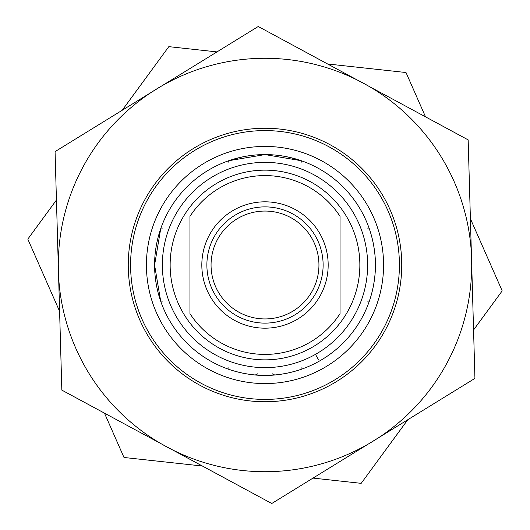<?xml version="1.0" encoding="UTF-8"?>
<svg xmlns="http://www.w3.org/2000/svg" width="530" height="530" viewBox="0 0 530 530"><rect width="100%" height="100%" fill="white"/><g stroke="black" fill="none" stroke-linecap="round" stroke-linejoin="round"><path stroke-width="0.79" d="M265 128.253A136.747 136.747 0 0 0 128.253 265A136.747 136.747 0 0 0 265 401.747A136.747 136.747 0 0 0 401.747 265A136.747 136.747 0 0 0 265 128.253M265 130.585A134.415 134.415 0 0 0 130.585 265A134.415 134.415 0 0 0 265 399.415A134.415 134.415 0 0 0 399.415 265A134.415 134.415 0 0 0 265 130.585M367.502 228.066L369.052 228.066C368.933 227.675 375.624 245.118 375.412 264.96C375.637 284.895 368.94 302.292 369.052 301.934L367.502 301.934M301.934 367.502L301.934 369.052C302.325 368.933 284.862 375.631 265 375.412A110.412 110.412 0 0 0 375.412 265A110.412 110.412 0 0 0 265 154.588L301.206 160.696M265 146.426A118.574 118.574 0 0 0 146.426 265A118.574 118.574 0 0 0 265 383.574A118.574 118.574 0 0 0 383.574 265A118.574 118.574 0 0 0 265 146.426M301.934 160.948L301.934 162.498M160.948 228.066L162.498 228.066M228.066 162.498L228.066 160.948M228.788 160.696L265 154.588A110.412 110.412 0 0 0 154.588 265A110.412 110.412 0 0 0 265 375.412C245.079 375.624 227.708 368.94 228.066 369.052L228.066 367.502M160.696 301.219L154.588 265.04L160.696 228.794M162.498 301.934L160.948 301.934M318.941 265A53.941 53.941 0 0 1 265 318.941A53.941 53.941 0 0 1 211.059 265A53.941 53.941 0 0 1 265 211.059A53.941 53.941 0 0 1 318.941 265M323.121 265A58.121 58.121 0 0 1 265 323.121A58.121 58.121 0 0 1 206.879 265A58.121 58.121 0 0 1 265 206.879A58.121 58.121 0 0 1 323.121 265M328.176 265A63.176 63.176 0 0 1 265 328.176A63.176 63.176 0 0 1 201.824 265A63.176 63.176 0 0 1 265 201.824A63.176 63.176 0 0 1 328.176 265M162.365 265A102.634 102.634 0 0 1 265 162.365A102.634 102.634 0 0 1 367.634 265A102.634 102.634 0 0 1 265 367.634A102.634 102.634 0 0 1 162.365 265A102.634 102.634 0 0 0 265 367.634A102.634 102.634 0 0 0 367.634 265M189.965 216.366A89.418 89.418 0 0 1 340.035 216.366L340.035 313.634A89.418 89.418 0 0 1 189.965 313.634L189.965 216.366M318.583 359.87L315.476 354.365M272.188 373.716A5.83 5.83 0 0 0 274.944 374.962M228.066 161.392A100.945 100.945 0 0 1 243.926 156.622M286.074 156.622A100.945 100.945 0 0 1 301.934 161.392M255.056 374.962A5.83 5.83 0 0 0 257.812 373.716M202.387 466.029L123.993 457.476L104.47 413.142M59.598 311.289L27.812 239.123L56.438 200.042M407.789 419.733L361.182 483.347L313.025 478.093M470.401 218.711L502.188 290.877L473.562 329.958M327.613 63.971L406.007 72.524L425.53 116.858M122.211 110.266L168.818 46.653L216.975 51.907M357.922 80.341A206.72 206.72 0 0 1 368.463 86.039L468.162 139.88L471.375 253.141A206.72 206.72 0 0 1 471.72 265.119L474.933 378.38L378.453 437.8A206.72 206.72 0 0 1 368.251 444.08L271.777 503.5L172.078 449.659A206.72 206.72 0 0 1 161.537 443.961L61.838 390.12L58.625 276.859A206.72 206.72 0 0 1 58.28 264.881L55.067 151.62L151.547 92.2A206.72 206.72 0 0 1 161.749 85.92L258.223 26.5L368.463 86.039A206.72 206.72 0 0 1 471.375 253.141L471.72 265.119A206.72 206.72 0 0 1 378.453 437.8L368.251 444.08A206.72 206.72 0 0 1 172.078 449.659L161.537 443.961A206.72 206.72 0 0 1 58.625 276.859L58.28 264.881A206.72 206.72 0 0 1 151.547 92.2L161.749 85.92A206.72 206.72 0 0 1 357.922 80.341M170.143 265A94.857 94.857 0 0 1 265 170.143A94.857 94.857 0 0 1 359.857 265A94.857 94.857 0 0 1 265 359.857A94.857 94.857 0 0 1 170.143 265"/></g></svg>
